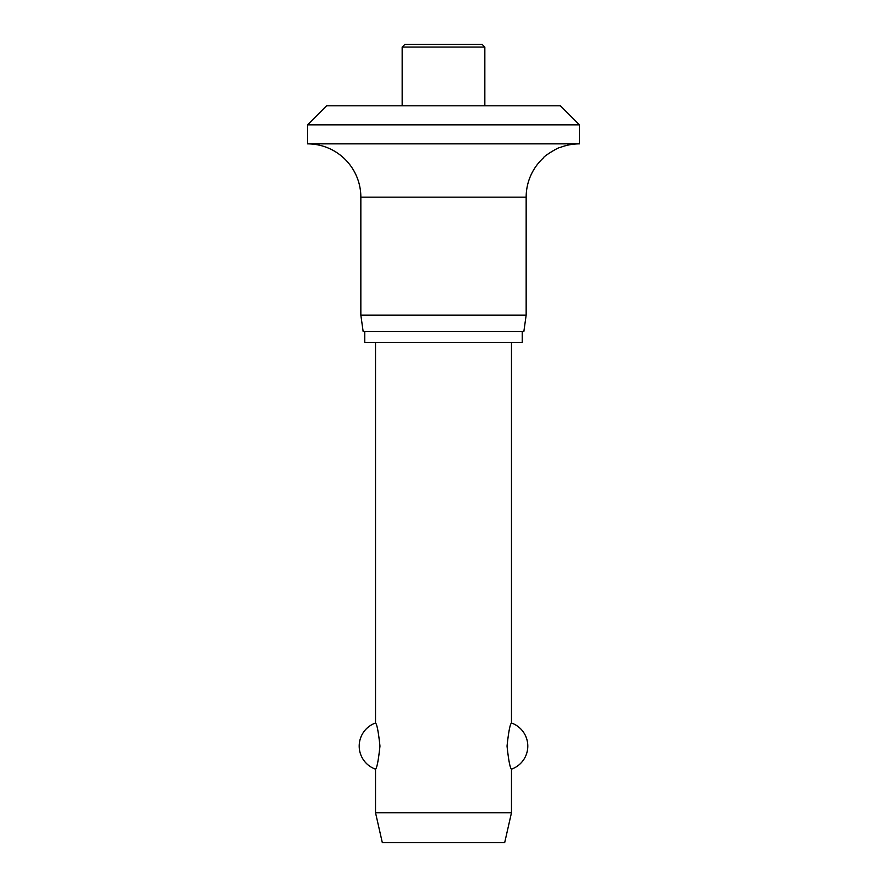 <?xml version="1.0" encoding="UTF-8"?>
<svg xmlns="http://www.w3.org/2000/svg" width="887" height="887" viewBox="0 0 887 887"><rect width="100%" height="100%" fill="white"/><g stroke="black" fill="none" stroke-linecap="round" stroke-linejoin="round"><path stroke-width="1.33" d="M560.418 105.797L579.455 124.834L307.545 124.834L326.582 105.797L560.418 105.797M559.874 147.597C559.375 146.632 542.977 156.677 543.565 157.764C543.199 156.511 559.198 146.754 559.874 147.597A53.298 53.298 0 0 1 579.455 143.86L579.455 124.834M307.545 124.834L307.545 143.86A53.298 53.298 0 0 1 360.843 197.158L360.843 315.162L363.138 331.472L523.862 331.472L526.157 315.162L526.157 197.158A53.298 53.298 0 0 1 543.565 157.764M364.768 331.472L364.768 342.349L522.232 342.349L522.232 331.472M402.166 105.797L402.166 47.066L404.893 44.35L482.107 44.35L484.834 47.066L484.834 105.797M375.523 342.349L375.523 723.016C376.953 724.136 378.427 731.819 379.969 746.089C378.427 760.347 376.953 768.042 375.523 769.162L375.523 812.736L382.319 842.65L504.681 842.65L511.477 812.736L511.477 769.162C510.047 768.042 508.573 760.347 507.031 746.089C508.573 731.819 510.047 724.136 511.477 723.016L511.477 342.349M375.523 812.736L511.477 812.736M360.843 315.162L526.157 315.162M307.545 143.86L579.455 143.86M402.166 47.066L484.834 47.066M360.843 197.158L526.157 197.158M511.477 769.162A24.47 24.47 0 0 0 511.477 723.016M375.523 723.016A24.47 24.47 0 0 0 375.523 769.162"/></g></svg>
